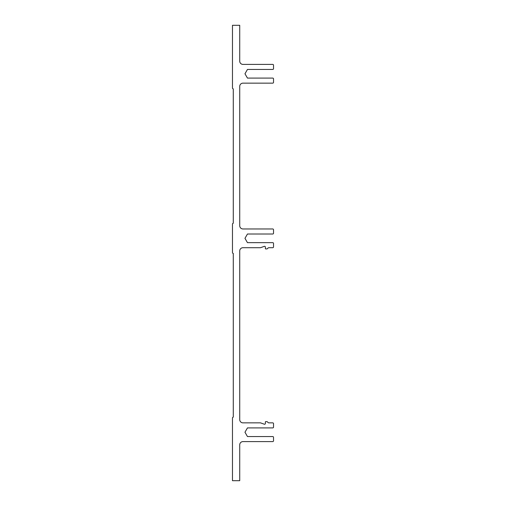 <?xml version="1.0" encoding="UTF-8"?>
<svg xmlns="http://www.w3.org/2000/svg" width="506" height="506" viewBox="0 0 506 506"><rect width="100%" height="100%" fill="white"/><g stroke="black" fill="none" stroke-linecap="round" stroke-linejoin="round"><path stroke-width="0.76" d="M239.724 25.3L239.724 61.144A3.257 3.257 0 0 0 242.981 64.401L272.715 64.401A0.816 0.816 0 0 1 273.531 65.217L273.531 68.639A0.816 0.816 0 0 1 272.715 69.455L247.459 69.455L244.967 73.775L247.459 78.088L272.715 78.088A0.816 0.816 0 0 1 273.531 78.904L273.531 82.326A0.816 0.816 0 0 1 272.715 83.142L242.981 83.142A3.257 3.257 0 0 0 239.724 86.399L239.724 225.708A3.257 3.257 0 0 0 242.981 228.965L272.715 228.965A0.816 0.816 0 0 1 273.531 229.781L273.531 233.203A0.816 0.816 0 0 1 272.715 234.019L247.459 234.019L244.967 238.339L247.459 242.652L272.715 242.652A0.816 0.816 0 0 1 273.531 243.468L273.531 246.89A0.816 0.816 0 0 1 272.715 247.706L268.895 247.706A1.303 1.303 0 0 0 267.788 248.313A1.303 1.303 0 0 1 266.687 248.927L265.707 248.927A0.329 0.329 0 0 1 265.384 248.598L265.384 247.137A0.816 0.816 0 0 0 264.296 246.365L260.495 247.706L242.981 247.706A3.257 3.257 0 0 0 239.724 250.963L239.724 419.6A3.257 3.257 0 0 0 242.981 422.858L260.495 422.858L264.296 424.199A0.816 0.816 0 0 0 265.384 423.427L265.384 421.96A0.329 0.329 0 0 1 265.707 421.637L266.687 421.637A1.303 1.303 0 0 1 267.788 422.244A1.303 1.303 0 0 0 268.895 422.858L272.715 422.858A0.816 0.816 0 0 1 273.531 423.674L273.531 427.096A0.816 0.816 0 0 1 272.715 427.912L247.459 427.912L244.967 432.225L247.459 436.545L272.715 436.545A0.816 0.816 0 0 1 273.531 437.361L273.531 440.783A0.816 0.816 0 0 1 272.715 441.599L242.981 441.599A3.257 3.257 0 0 0 239.724 444.856L239.724 480.7L232.469 480.7L232.469 417.969A0.816 0.816 0 0 1 233.285 417.153L233.285 253.405A0.816 0.816 0 0 1 232.469 252.595L232.469 224.082A0.816 0.816 0 0 1 233.285 223.266L233.285 88.847A0.816 0.816 0 0 1 232.469 88.031L232.469 25.3L239.724 25.3M233.285 385.382L233.285 287.623"/></g></svg>
